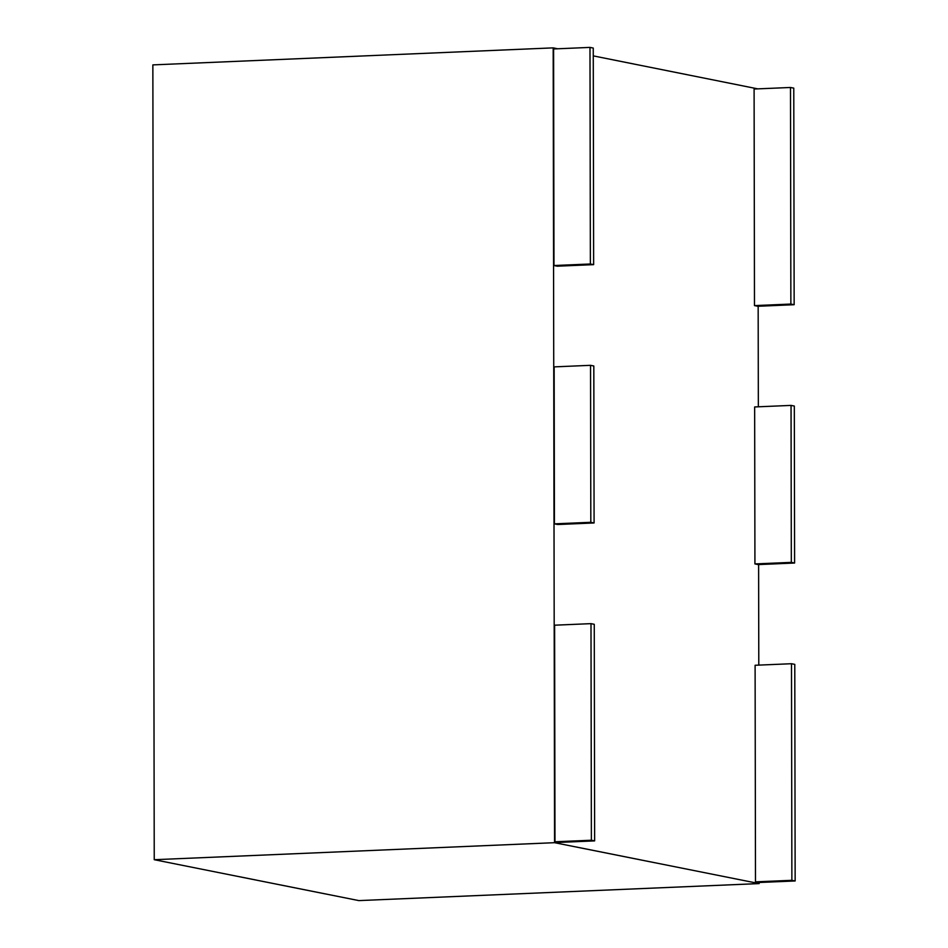 <?xml version="1.0" encoding="UTF-8"?>
<svg xmlns="http://www.w3.org/2000/svg" width="948" height="948" viewBox="0 0 948 948"><rect width="100%" height="100%" fill="white"/><g stroke="black" fill="none" stroke-linecap="round" stroke-linejoin="round"><path stroke-width="1.42" d="M557.697 48.775L553.182 47.874L554.568 842.689L154.24 859.706L358.83 900.6L759.17 883.583L759.17 882.493M554.568 842.689L759.17 883.583M758.791 665.105L758.613 564.558M758.341 406.787L758.163 306.251M757.784 88.863L593.282 55.885M553.182 47.874L152.853 64.891L154.24 859.706M590.995 623.642L554.604 625.194L554.983 841.777L558.254 842.44L594.645 840.888L594.266 624.305L590.995 623.642L591.374 840.236L554.983 841.777M591.374 840.236L594.645 840.888M590.545 365.324L554.153 366.876L554.426 523.853L557.697 524.505L594.088 522.964L593.815 365.987L590.545 365.324L590.817 522.301L554.426 523.853M590.817 522.301L594.088 522.964M589.988 47.4L553.596 48.952L553.976 265.535L557.246 266.187L593.638 264.646L593.258 48.052L589.988 47.4L590.367 263.994L553.976 265.535M590.367 263.994L593.638 264.646M790.49 87.477L754.098 89.017L754.478 305.611L757.748 306.263L794.151 304.711L793.772 88.128L790.49 87.477L790.869 304.059L754.478 305.611M790.869 304.059L794.151 304.711M791.047 405.4L754.655 406.953L754.928 563.93L758.199 564.581L794.602 563.029L794.317 406.052L791.047 405.4L791.319 562.377L754.928 563.93M791.319 562.377L794.602 563.029M791.497 663.719L755.106 665.271L755.485 881.853L758.755 882.505L795.147 880.965L794.78 664.37L791.497 663.719L791.876 880.313L755.485 881.853M791.876 880.313L795.147 880.965"/></g></svg>
